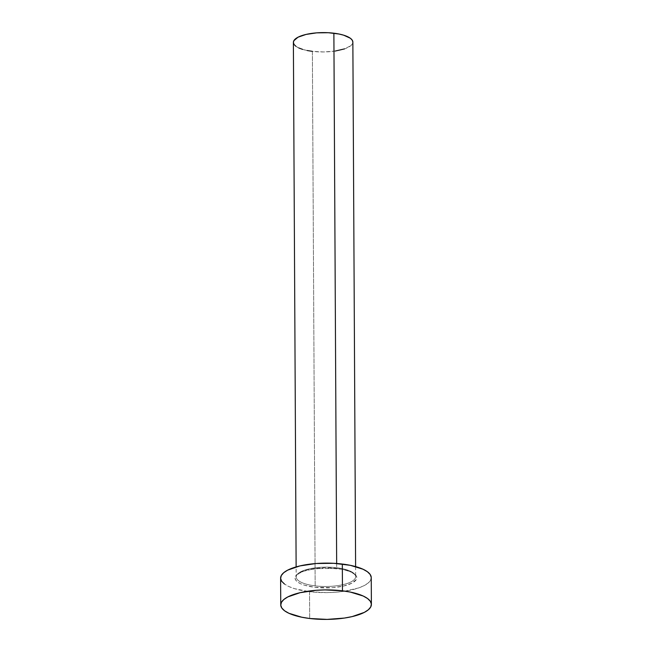 <?xml version="1.0" encoding="UTF-8"?>
<svg xmlns="http://www.w3.org/2000/svg" width="652" height="652" viewBox="0 0 652 652"><rect width="100%" height="100%" fill="white"/><g stroke="black" fill="none" stroke-linecap="round" stroke-linejoin="round"><path stroke-width="0.49" stroke-dasharray="3.26 2.44" d="M337.092 568.454A30.872 10.049 179.7 0 0 297.149 574.371A30.872 10.049 179.7 0 0 314.761 587.297L332.634 587.656L343.661 586.018L351.982 583.149L356.334 579.473L356.791 577.501L356.065 575.553L351.208 571.983L342.496 569.318L325.234 567.827L308.2 569.726L299.879 572.603L297.149 574.371L295.519 576.278L295.063 578.251L295.796 580.198L297.679 582.065L300.653 583.768L304.598 585.243L314.761 587.297A30.872 10.049 179.7 0 0 354.712 581.372A30.872 10.049 179.7 0 0 337.092 568.454M293.384 42.429A29.739 9.682 179.7 0 0 312.373 51.353L315.169 585.879A29.739 9.682 -0.3 0 1 296.269 576.221A29.739 9.682 -0.3 0 1 336.676 567.729A29.739 9.682 -0.3 0 1 355.666 576.645A29.739 9.682 -0.3 0 1 315.169 585.879L312.373 51.353A29.739 9.682 179.7 0 0 352.862 42.119M336.66 563.491L336.676 567.729L336.66 563.491M280.621 578.422L280.613 578.137A45.314 14.752 179.7 0 0 309.537 591.706L309.684 618.487L309.537 591.706A45.314 14.752 179.7 0 0 371.249 577.639M371.232 577.33L370.564 580.215L368.176 583.01L364.166 585.61L358.69 587.917L344.215 591.291L335.772 592.228L326.954 592.619L309.537 591.706L294.623 588.691L288.828 586.523L284.468 584.021M315.169 585.879A29.739 9.682 -0.3 0 1 296.187 576.963A29.739 9.682 -0.3 0 1 336.676 567.729A29.739 9.682 -0.3 0 1 355.584 577.387A29.739 9.682 -0.3 0 1 315.169 585.879M307.165 50.522L302.577 49.373M298.779 47.955L295.918 46.308M352.854 41.915L352.414 43.814L350.849 45.648L344.623 48.867M335.128 51.076L323.799 51.956L312.373 51.353M355.609 566.588L355.666 576.645C356.595 575.83 352.724 570.386 336.954 568.503L314.834 568.617L302.944 571.413C297.483 574.151 295.226 575.993 296.187 576.963L296.13 566.898"/><path stroke-width="0.98" d="M355.609 566.588L352.862 42.119A29.739 9.682 179.7 0 0 333.881 33.203L336.66 563.491L333.881 33.203A29.739 9.682 179.7 0 0 293.384 42.429L296.13 566.898M342.463 590.826A45.314 14.752 -0.3 0 1 371.387 604.42A45.314 14.752 -0.3 0 1 309.684 618.487A45.314 14.752 -0.3 0 1 280.751 604.893A45.314 14.752 -0.3 0 1 342.463 590.826L342.316 564.045L342.463 590.826L350.385 592.089L363.172 596.009L367.532 598.503L370.303 601.242L371.379 604.111L370.703 606.996L368.323 609.791L364.313 612.391L352.096 616.613L344.354 618.072L327.1 619.4L309.684 618.487L301.754 617.216L288.966 613.304L284.606 610.802L281.835 608.063L280.767 605.203L281.436 602.309L283.824 599.514L287.834 596.914L300.05 592.701L316.228 590.296L325.046 589.905L342.463 590.826M371.387 604.42L371.249 577.639A45.314 14.752 179.7 0 0 342.316 564.045A45.314 14.752 179.7 0 0 280.613 578.112L280.751 604.893M284.468 584.021L281.697 581.291L280.621 578.422L281.297 575.537L283.677 572.733L287.687 570.133L299.904 565.92L316.081 563.515L333.759 563.304L350.246 565.308L363.034 569.229L367.394 571.731L370.165 574.461L371.232 577.33M312.373 51.353L307.165 50.522M302.577 49.373L298.779 47.955M295.918 46.308L294.093 44.515L293.392 42.633L293.832 40.742L298.029 37.197L306.049 34.434L316.668 32.853L328.266 32.714L339.081 34.034L343.669 35.184L350.336 38.24L352.153 40.041L352.854 41.915M344.623 48.867L335.128 51.076"/></g></svg>
